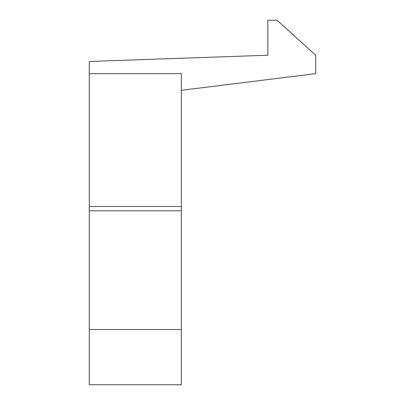 <?xml version="1.0" encoding="UTF-8"?>
<svg xmlns="http://www.w3.org/2000/svg" width="405" height="405" viewBox="0 0 405 405"><rect width="100%" height="100%" fill="white"/><g stroke="black" fill="none" stroke-linecap="round" stroke-linejoin="round"><path stroke-width="0.61" d="M181.329 384.75L181.329 329.523L89.282 329.523L89.282 384.75L181.329 384.75L89.282 384.75M153.718 73.634L89.282 73.634L181.329 73.634L181.329 329.523M181.329 90.3L315.718 73.634L315.718 55.227L277.055 20.25L267.852 20.25L267.852 55.227L89.282 61.464L89.282 329.523M181.329 210.802L89.282 210.802M89.282 206.515L181.329 206.515"/></g></svg>
